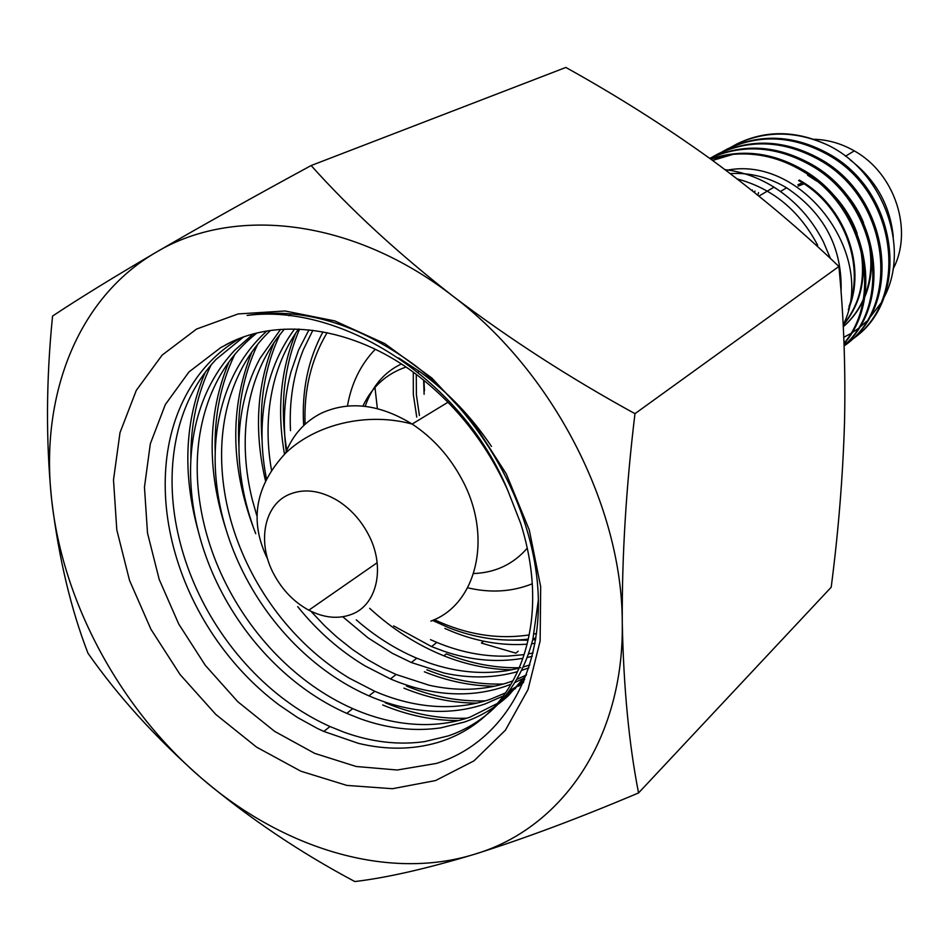 <?xml version="1.0" encoding="UTF-8"?>
<svg xmlns="http://www.w3.org/2000/svg" width="949" height="949" viewBox="0 0 949 949"><rect width="100%" height="100%" fill="white"/><g stroke="black" fill="none" stroke-linecap="round" stroke-linejoin="round"><path stroke-width="1.42" d="M752.154 190.642L752.403 190.014M710.516 158.934C741.738 148.637 772.676 152.35 803.34 170.061C865.986 205.613 885.192 297.334 844.029 343.811M844.005 343.313C883.792 296.444 864.076 206.028 802.083 170.808C780.28 157.831 757.326 152.338 733.186 154.319L710.682 159.064M735.594 144.663L737.764 143.536C766.424 129.859 796.579 130.44 828.204 145.292C796.175 130.642 765.452 130.357 736.044 144.438L731.027 147.19M726.353 149.539L728.097 148.625C761.122 133.085 795.013 135.019 829.77 154.414C900.043 193.691 910.471 301.343 852.178 339.279M851.573 339.706L847.718 342.281M847.077 342.684L844.052 344.463M844.064 344.736L846.567 343.218M847.208 342.803L851.028 340.205M851.633 339.766C909.403 301.462 898.608 194.296 828.572 155.126C793.779 135.695 759.852 133.762 726.792 149.313L721.703 152.113M716.922 154.497L718.701 153.572C751.94 137.949 786.08 139.93 821.134 159.539C890.067 198.234 902.677 303.016 847.599 343.194M844.112 345.946C901.562 307.037 890.174 199.658 819.912 160.251C784.823 140.618 750.635 138.625 717.373 154.272L712.189 157.119M709.686 158.329C743.031 142.908 777.243 145.055 812.32 164.746C879.225 202.493 894.492 302.968 844.1 345.827M844.1 345.673C893.27 302.245 877.41 202.944 811.075 165.482C776.614 146.051 742.83 143.679 709.722 158.364M841.063 292.233C842.57 247.986 824.42 213.169 786.602 187.795C768.441 177.107 749.674 172.386 730.291 173.62M351.842 614.252C338.461 619.365 324.119 618.013 308.828 610.183C294.261 602.247 282.707 590.432 274.154 574.75C257.025 543.706 263.407 505.675 288.567 494.69C303.621 488.213 319.955 490.17 337.583 500.562C350.3 508.617 360.442 519.672 368.022 533.753C385.769 566.185 377.536 604.667 351.842 614.252M893.045 269.065C913.602 230.678 895.121 173.359 854.278 150.891C841.372 143.501 827.872 139.633 813.815 139.278M893.294 236.894C890.126 205.233 875.737 179.563 850.138 159.895M423.966 380.359L424.476 390.786M374.879 386.658L377.37 408.604M322.957 331.853C308.022 359.647 301.592 390.881 303.668 425.567M327.12 332.66C311.165 359.386 303.822 389.909 305.08 424.25M828.204 145.292C883.46 172.042 910.803 248.069 883.863 297.761M880.814 303.3L868.086 319.884M866.603 321.379L858.952 327.986M857.872 328.805L851.668 333.004M850.719 333.585L843.768 337.298M843.175 325.009C877.695 256.111 802.463 154.296 726.044 170.417M830.446 258.531L823.246 241.485C811.514 218.673 795.108 200.559 774.004 187.167C758.417 177.522 742.094 171.686 725.036 169.657M712.58 160.44L733.186 154.319M434.274 619.638C466.101 634.584 497.739 639.673 529.174 634.917M534.109 634.015L536.553 633.493M432.507 620.421L448.735 627.692C475.461 638.202 501.974 642.022 528.296 639.163M533.053 638.523L535.9 638.06M802.403 182.837L797.884 184.687M803.981 183.857L798.192 186.087M843.27 326.705C851.846 319.161 858.537 310.026 863.341 299.315M865.014 295.258C871.858 277.381 872.712 257.962 867.552 237.001M843.27 324.783C860.684 303.194 866.283 277.001 860.067 246.194M816.804 181.152L807.563 175.162L808.24 174.758M848.975 306.598C865.203 264.107 843.103 205.209 798.619 180.535L799.343 180.096C845.191 205.411 866.9 267.072 848.299 309.611M843.27 326.753C851.573 319.611 858.181 310.975 863.068 300.833M864.741 297.096C870.933 282.363 872.89 266.111 870.601 248.365M863.543 222.659C858.169 209.634 850.34 197.831 840.055 187.273M843.186 325.151C858.833 306.515 865.334 283.739 862.677 256.823M857.184 233.573C851.134 216.621 841.229 201.722 827.504 188.875M413.289 372.15L413.325 394.464L416.753 417.074M535.651 639.638L532.697 639.911M528.059 640.219L511.974 640.124M444.867 628.416L451.155 631.132C474.559 640.765 497.964 645.213 521.345 644.49L527.11 644.169M531.665 643.742L535.022 643.339M290.501 430.656C289.054 401.747 293.324 374.796 303.3 349.813L312.85 330.288M524.109 654.632L507.549 656.127C484.002 656.779 460.431 652.2 436.837 642.414L430.49 639.65M533.03 652.983L528.439 653.908M393.621 625.889L431.534 646.577L444.346 651.405C470.49 660.196 496.149 662.592 521.333 658.582L522.863 658.321M527.122 657.503L532.223 656.317M308.971 329.837L298.555 350.062L290.963 371.972C284.214 397.18 282.648 423.645 286.266 451.344M271.461 469.98L270.643 464.963C266.183 435.484 267.476 407.346 274.534 380.549C279.658 361.557 287.63 344.416 298.449 329.089M519.044 668.179L507.229 670.646C481.997 674.585 456.184 672.094 429.778 663.161L416.777 658.203C395.211 649.033 375.045 636.245 356.266 619.851M529.839 664.905L523.089 667.076M521.476 670.457L528.937 667.799M342.779 616.779L368.01 637.847L392.328 653.303L411.308 662.509L444.096 673.031C469.648 678.642 494.121 678.179 517.513 671.655M294.653 328.983L293.941 329.944C278.377 351.355 268.472 376.077 264.225 404.12C260.667 428.284 261.39 453.088 266.408 478.533M256.728 515.354L252.434 500.265C244.996 470.526 243.288 441.487 247.309 413.159C251.521 384.843 261.426 359.885 277.025 338.295L284.332 329.149M512.863 680.919L505.936 683.268C481.606 690.575 455.994 691.228 429.126 685.237L396.101 674.49L383.277 668.487L367.607 659.662L352.435 649.448L336.8 637.016L324.902 626.067L310.892 611.239M297.689 606.613C317.286 630.978 339.789 650.777 365.187 665.996L390.466 678.926C408.034 686.471 425.721 691.169 443.539 693.043C465.378 695.285 486.078 693.007 505.651 686.222L511.013 684.193M280.584 329.374L260.085 358.236C247.25 382.091 240.251 408.663 239.089 437.952C238.069 467.24 242.671 496.576 252.909 525.948M505.532 692.877L490.787 699.105C471.095 705.878 450.241 708.096 428.236 705.748C410.312 703.778 392.483 698.962 374.772 691.287L349.268 678.155C323.68 662.675 300.975 642.615 281.165 617.953C261.473 593.22 246.372 566.019 235.862 536.375C225.494 506.683 220.773 477.05 221.698 447.477C222.79 417.904 229.753 391.083 242.6 367.014C250.085 353.206 259.362 341.023 270.453 330.466M288.923 315.744L290.524 314.688M266.788 331.035C249.468 346.776 236.396 366.053 227.558 388.865C217.629 414.915 213.655 443.053 215.613 473.266C217.701 503.48 225.269 533.101 238.318 562.105C251.461 591.073 268.852 617.004 290.489 639.875C312.209 662.675 336.314 680.409 362.803 693.067L368.947 695.866C393.527 706.542 418.046 711.703 442.483 711.37C457.418 711.086 471.677 708.595 485.283 703.885L503.361 695.937M499.067 702.628L469.921 717.195C456.244 721.892 441.878 724.348 426.836 724.573C402.234 724.811 377.536 719.496 352.743 708.63L346.539 705.783C319.849 692.889 295.542 674.893 273.597 651.809C251.77 628.629 234.189 602.39 220.844 573.113C207.641 543.765 199.942 513.848 197.724 483.338C195.672 452.803 199.598 424.393 209.492 398.106C219.575 371.854 235.103 350.371 256.076 333.668L256.823 333.075M253.205 334.012L234.676 350.3C216.218 369.956 203.489 393.752 196.467 421.688C189.61 449.66 188.721 479.079 193.798 509.921C198.993 540.74 209.468 570.325 225.21 598.677C241.046 626.969 260.738 651.631 284.285 672.675C303.716 689.935 324.534 703.494 346.741 713.363L360.644 718.903C387.975 728.63 414.63 731.632 440.644 727.883L464.215 722.118C480.74 716.424 495.485 707.586 508.45 695.617L526.541 674.715M538.356 600.1L532.899 639.104C525.39 667.989 512.033 691.394 492.816 709.318C479.791 721.347 464.963 730.196 448.331 735.89L424.594 741.62C398.426 745.262 371.569 742.13 344.012 732.201L330.003 726.543C307.618 716.483 286.622 702.711 267.001 685.214C243.264 663.873 223.359 638.891 207.321 610.29C191.401 581.595 180.761 551.689 175.411 520.55C170.227 489.376 171.034 459.66 177.831 431.427C184.818 403.206 197.57 379.197 216.075 359.386L243.418 337.061M239.931 338.354C222.612 348.544 208.068 361.889 196.324 378.402C180.571 400.905 170.773 426.955 166.917 456.54C163.228 486.161 165.47 516.541 173.62 547.703C181.9 578.831 195.186 608.084 213.489 635.462C231.876 662.77 253.68 685.89 278.887 704.834L297.701 717.61L317.18 728.334L323.799 731.43L358.425 743.352C386.207 750.042 412.625 749.769 437.655 742.521L442.448 740.991C465.39 733.138 484.69 719.449 500.337 699.923C516.968 678.737 527.276 652.651 531.262 621.666C534.963 590.492 531.452 557.763 520.716 523.48L507.786 490.419C486.291 442.922 455.449 404.001 415.282 373.621C352.233 326.278 277.049 316.705 225.411 344.985M514.702 682.628L524.239 677.93M526.363 674.976L516.624 679.448M506.778 694.039L515.604 688.416M518.64 686.234L523.468 682.45M523.801 681.679L521.12 683.6M518.012 685.7L509.008 691.062M524.667 679.579L500.194 701.857M398.699 357.987L419.292 371.332C447.382 391.557 471.439 416.587 491.463 446.421M507.786 490.419C463.242 381.403 342.945 302.826 247.131 315.436C301.901 306.883 357.726 323.419 414.594 365.08L415.413 365.697C486.991 421.332 535.675 514.156 538.285 596.945C540.776 679.674 498.308 744.265 436.338 763.435L397.251 770.007L356.195 766.495L314.688 753.376L274.617 731.359L237.76 701.679L205.292 665.332L178.72 624.003L159.207 579.436L147.51 533.089L144.462 487.181L150.333 443.741L165.328 404.571L188.97 371.937L220.666 347.654L231.461 341.96M196.538 329.066L162.137 355.104L136.336 390.312L120.001 432.637L113.5 479.909L116.798 529.874L129.515 580.361L150.927 629.258L180.085 674.561L215.791 714.419L256.598 747.148L300.904 771.229L346.859 785.404L392.447 788.714L435.544 780.564L473.919 760.896L505.402 730.184L528.012 689.591L540.135 640.943L540.681 586.743L529.293 530.005L506.398 474.097L473.243 422.388L431.842 378.022L384.736 343.585L334.819 320.916L285.032 310.987L238.14 313.929L196.538 329.066M155.944 252.387C112.67 277.772 78.209 298.994 52.563 316.064C46.133 379.885 45.825 441.024 51.626 499.459C62.634 602.568 120.12 708.488 201.746 778.394C282.885 848.655 387.916 881.182 474.547 854.254C561.203 828.762 624.205 739.734 622.271 622.603C622.212 506.398 553.018 371.64 452.709 295.981C352.992 218.448 233.656 205.423 155.944 252.387C76.905 298.247 39.929 396.623 51.626 499.459C58.601 557.277 70.712 608.534 87.96 653.209C118.435 696.744 156.36 738.464 201.746 778.394C248.377 817.658 299.398 852.048 354.807 881.55C386.812 877.754 426.73 868.655 474.547 854.254C524.121 838.679 578.783 818.24 638.558 792.937C628.997 744.289 623.564 687.515 622.271 622.603C621.868 556.541 626.103 486.908 634.976 413.669C569.946 378.046 509.198 338.817 452.709 295.981C397.263 252.576 350.074 209.1 311.142 165.541C252.909 197.143 201.176 226.099 155.944 252.387M311.142 165.541L565.841 67.45C616.636 95.635 665.071 126.276 711.145 159.396C756.768 192.884 799.355 228.579 838.892 266.479C843.827 316.942 845.701 368.959 844.515 422.53C842.866 476.647 838.43 531.535 831.205 587.229L638.558 792.937M634.976 413.669L838.892 266.479M518.166 651.228L515.876 653.173L481.44 643.078M198.068 530.515C182.327 473.183 184.735 420.383 205.304 372.138M458.521 720.564C433.278 720.659 407.999 715.451 382.672 704.965M226.04 529.554C206.585 469.328 207.57 413.432 228.994 361.854M476.861 703.114C452.543 703.055 428.224 698.073 403.906 688.144M255.732 533.646C230.453 469.233 229.172 408.687 251.888 351.996M494.773 686.186C471.273 686.044 447.798 681.24 424.345 671.785M265.423 480.502C253.858 430.882 256.776 384.831 274.166 342.34M511.914 669.804C489.186 669.472 466.517 664.822 443.895 655.83C417.097 644.976 392.34 629.128 369.647 608.297M284.498 454.191C276.847 410.798 280.56 370.454 295.637 333.182M190.868 459.091C190.547 424.678 197.297 393.266 211.141 364.855M466.92 718.191C439.85 719.235 412.661 714.111 385.341 702.829M215.198 452.507C214.047 416.694 220.583 383.989 234.818 354.368M485.461 700.837C459.221 701.75 432.898 696.827 406.492 686.068M238.923 446.54C236.835 409.339 243.086 375.27 257.654 344.333M503.48 684.004C477.988 684.81 452.448 680.065 426.848 669.78M262.078 440.573C258.982 402.02 264.925 366.682 279.884 334.534M520.764 667.716C495.959 668.333 471.155 663.719 446.327 653.885L443.895 655.83M287.049 451.76C279.433 407.596 283.597 366.729 299.528 329.137M416.279 374.369L416.386 394.784L419.411 415.46M754.491 192.517L754.989 191.046M757.776 195.15L758.571 192.611M423.634 380.098L424.12 394.286M467.632 587.787C490.597 593.184 512.14 591.844 532.282 583.789M473.622 573.54C495.414 572.698 513.302 564.228 527.3 548.142M406.03 367.049C386.373 373.811 371.996 386.824 362.909 406.101M430.858 621.097C476.683 604.762 493.195 537.027 462.092 479.696C449.696 456.422 433.041 437.88 412.139 424.061C379.553 404.155 349.315 400.525 321.403 413.159C304.748 421.57 292.79 434.927 285.519 453.207M375.294 349.268C360.644 364.499 351.367 383.42 347.453 406.03M817.694 245.281C799.414 210.571 772.605 188.471 737.266 178.958M803.34 170.061L802.083 170.808M829.77 154.414L828.572 155.126M821.122 159.527L819.912 160.251M812.32 164.746L811.075 165.482M786.602 187.795L780.469 191.473M377.168 562.71L308.828 610.183M854.278 150.891L845.488 156.194M448.011 402.234L412.139 424.061C367.773 411.949 316.219 423.776 285.779 452.958C254.996 485.959 248.994 521.416 267.76 559.317M774.004 187.167L758.927 196.087M401.368 363.965C384.25 372.15 372.186 386.279 365.175 406.338M436.825 642.414L431.534 646.589M416.777 658.203L411.308 662.509M396.101 674.49L390.466 678.926M374.772 691.287L368.947 695.878M352.743 708.642L346.741 713.363M330.003 726.543L323.799 731.43M419.292 371.332L417.868 372.138M481.451 642.995L483.658 641.192"/></g></svg>
